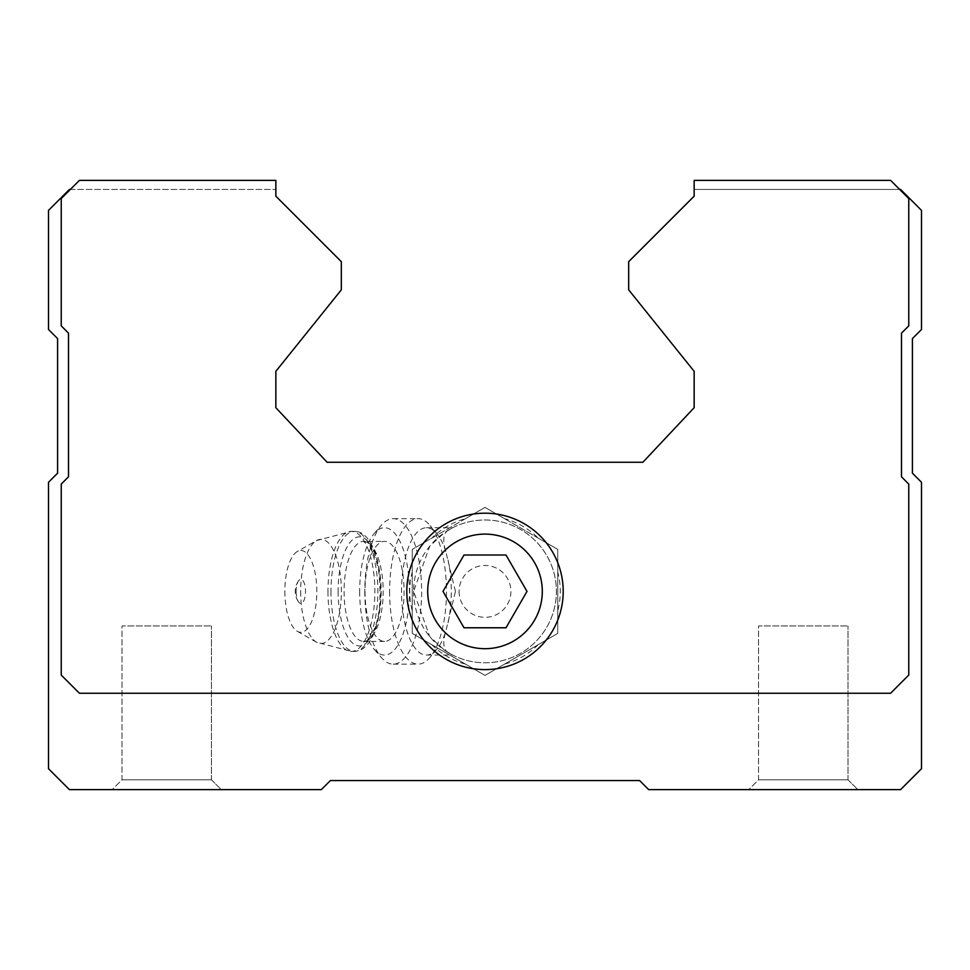 <?xml version="1.0" encoding="UTF-8"?>
<svg xmlns="http://www.w3.org/2000/svg" width="970" height="970" viewBox="0 0 970 970"><rect width="100%" height="100%" fill="white"/><g stroke="black" fill="none" stroke-linecap="round" stroke-linejoin="round"><path stroke-width="0.73" stroke-dasharray="4.85 3.64" d="M455.451 591.397L445.824 551.639C442.659 540.775 443.241 533.755 447.582 530.602A71.38 71.38 0 0 1 539.259 637.787A71.38 71.38 0 0 1 447.582 652.192C443.254 649.039 442.659 642.031 445.824 631.155L455.451 591.397M413.608 591.397A71.392 71.392 0 0 0 520.696 653.222A71.392 71.392 0 0 0 520.696 529.571A71.392 71.392 0 0 0 413.608 591.397M447.582 652.192L452.65 655.053L444.405 650.118L429.686 636.502L413.62 591.397L429.71 546.255L444.418 532.675L452.65 527.741L447.582 530.602M70.325 189.453L275.844 189.453L70.325 189.453L79.419 180.359L275.844 180.359L275.844 189.453L275.844 180.359L79.419 180.359L61.231 198.547L70.325 189.453L61.231 198.547L61.231 325.859L68.506 333.134L68.506 476.816L61.231 484.091L61.231 675.059L79.419 693.247L890.581 693.247L908.769 675.059L908.769 484.091L901.494 476.816L901.494 333.134L908.769 325.859L908.769 198.547L899.675 189.453L694.156 189.453L899.675 189.453L890.581 180.359L694.156 180.359L694.156 196.183L628.681 261.657L628.681 289.848L694.156 371.328L694.156 407.703L642.868 462.266L327.132 462.266L275.844 407.703L275.844 371.328L341.319 289.848L341.319 261.657L275.844 196.183L275.844 180.359L79.419 180.359L48.5 210.369L48.5 329.497L57.594 338.591L57.594 473.178L48.5 482.272L48.5 768.725L69.416 789.641L321.312 789.641L330.406 780.547L639.594 780.547L648.688 789.641L900.584 789.641L921.5 768.725L921.5 482.272L912.406 473.178L912.406 338.591L921.5 329.497L921.5 210.369L890.581 180.359L694.156 180.359L890.581 180.359L899.675 189.453M112.156 789.641L221.281 789.641L112.156 789.641L221.281 789.641L112.156 789.641L122.002 779.795L211.436 779.795L122.002 779.795L122.002 625.953L211.436 625.953L122.002 625.953L211.436 625.953L122.002 625.953L122.002 779.795L211.436 779.795L122.002 779.795L112.156 789.641M748.719 789.641L857.844 789.641L748.719 789.641L857.844 789.641L748.719 789.641L758.564 779.795L847.998 779.795L758.564 779.795L758.564 625.953L847.998 625.953L758.564 625.953L847.998 625.953L758.564 625.953L758.564 779.795L847.998 779.795L758.564 779.795L748.719 789.641M908.769 325.859L908.769 198.547L908.769 325.859L901.494 333.134L908.769 325.859M61.231 198.547L61.231 325.859L68.506 333.134L68.506 476.816L61.231 484.091L61.231 675.059L79.419 693.247L890.581 693.247L908.769 675.059L908.769 484.091L901.494 476.816L901.494 333.134L901.494 476.816L908.769 484.091L908.769 675.059L890.581 693.247L79.419 693.247L61.231 675.059L61.231 484.091L68.506 476.816L68.506 333.134L61.231 325.859L61.231 198.547M412.25 549.396L412.25 633.398L485 675.399L557.75 633.398L557.75 549.396L485 507.395L412.25 549.396L412.25 572.033A75.284 75.284 0 0 0 412.25 610.76L412.25 633.398L431.856 644.723A75.284 75.284 0 0 0 465.394 664.086L485 675.399L504.606 664.086A75.284 75.284 0 0 0 538.144 644.723L557.75 633.398L557.75 610.76A75.284 75.284 0 0 0 557.75 572.033L557.75 549.396L538.144 538.071A75.284 75.284 0 0 0 504.606 518.707L485 507.395L465.394 518.707A75.284 75.284 0 0 0 431.856 538.071L412.25 549.396M431.856 644.723L465.394 664.086M504.606 664.086L538.144 644.723M557.75 610.76L557.75 572.033M538.144 538.071L504.606 518.707M465.394 518.707L431.856 538.071M412.25 572.033L412.25 610.76M448.031 622.849A63.656 24.868 90 0 0 448.031 559.945M445.824 551.639A63.656 24.868 90 0 0 436.961 533.755A63.656 24.868 90 0 0 426.4 527.741A63.656 24.868 90 0 0 401.531 591.397A63.656 24.868 90 0 0 426.4 655.053A63.656 24.868 90 0 0 436.961 649.039A63.656 24.868 90 0 0 445.824 631.155M296.141 591.397A12.028 4.704 90 0 0 298.578 601.946A12.028 4.704 90 0 0 305.538 591.397A12.028 4.704 90 0 0 298.578 580.848A12.028 4.704 90 0 0 296.141 591.397M284.853 591.397A40.922 15.993 90 0 0 297.378 631.349A40.922 15.993 90 0 0 316.826 591.397A40.922 15.993 90 0 0 297.378 551.445A40.922 15.993 90 0 0 284.853 591.397M365.011 591.397A50.016 19.546 90 0 0 384.544 641.412A50.016 19.546 90 0 0 404.09 591.397A50.016 19.546 90 0 0 384.544 541.381A50.016 19.546 90 0 0 365.011 591.397M359.676 591.397A63.656 24.868 90 0 0 374.359 649.463A63.656 24.868 90 0 0 409.425 591.397A63.656 24.868 90 0 0 374.359 533.33A63.656 24.868 90 0 0 359.676 591.397M364.793 591.397A72.75 28.421 90 0 0 381.562 657.757A72.75 28.421 90 0 0 393.214 664.147A72.75 28.421 90 0 0 421.647 591.397A72.75 28.421 90 0 0 393.214 518.647A72.75 28.421 90 0 0 381.562 525.037A72.75 28.421 90 0 0 364.793 591.397M389.613 591.397A72.75 28.421 90 0 0 418.034 664.147A72.75 28.421 90 0 0 430.098 657.272A72.75 28.421 90 0 0 442.744 555.458A72.75 28.421 90 0 0 430.098 525.522A72.75 28.421 90 0 0 418.034 518.647A72.75 28.421 90 0 0 389.613 591.397M506 627.772L527.001 591.397L506 555.022L463.999 555.022L442.999 591.397L463.999 627.772L506 627.772M459.077 591.397A25.923 25.923 0 0 0 497.962 613.84A25.923 25.923 0 0 0 497.962 568.953A25.923 25.923 0 0 0 459.077 591.397M300.664 591.397A52.089 20.358 90 0 0 316.62 642.249A52.089 20.358 90 0 0 341.367 591.397A52.089 20.358 90 0 0 316.62 540.545A52.089 20.358 90 0 0 300.664 591.397M327.969 591.397A60.019 23.45 90 0 0 351.419 651.416A60.019 23.45 90 0 0 374.869 591.397A60.019 23.45 90 0 0 351.419 531.378A60.019 23.45 90 0 0 327.969 591.397M330.964 591.397A60.019 23.45 90 0 0 354.414 651.416A60.019 23.45 90 0 0 377.863 591.397A60.019 23.45 90 0 0 354.414 531.378A60.019 23.45 90 0 0 330.964 591.397M338.118 591.397A54.562 21.316 90 0 0 370.091 638.648A54.562 21.316 90 0 0 370.091 544.146A54.562 21.316 90 0 0 338.118 591.397M344.083 591.397A50.016 19.546 90 0 0 363.629 641.412A50.016 19.546 90 0 0 383.162 591.397A50.016 19.546 90 0 0 363.629 541.381A50.016 19.546 90 0 0 344.083 591.397M847.998 779.795L857.844 789.641L847.998 779.795L847.998 625.953L847.998 779.795M211.436 779.795L221.281 789.641L211.436 779.795L211.436 625.953L211.436 779.795M426.4 655.053L452.65 655.053M426.4 527.741L452.65 527.741M298.578 580.848A18.188 18.188 0 0 0 298.578 601.946M297.378 631.349L316.62 642.249L351.419 651.416L354.414 651.416C363.568 650.943 370.625 643.522 375.596 629.178C382.98 604.577 383.017 579.49 375.705 553.955C369.994 538.677 362.901 531.148 354.414 531.378L351.419 531.378L316.62 540.545L297.378 551.445M384.544 641.412L363.629 641.412L368.236 638.939L372.407 632.901C379.682 619.891 381.731 598.769 378.542 569.523C368.479 532.348 365.326 545.019 363.629 541.381L384.544 541.381M374.359 649.463L381.562 657.757M374.359 533.33L381.562 525.037M393.214 664.147L418.034 664.147M393.214 518.647L418.034 518.647M436.961 533.755L430.098 525.522M436.961 649.039L430.098 657.272"/><path stroke-width="1.45" d="M463.999 627.772L506 627.772L527.001 591.397L506 555.022L463.999 555.022L442.999 591.397L463.999 627.772M427.709 591.397A57.291 57.291 0 0 0 513.651 641.012A57.291 57.291 0 0 0 513.651 541.781A57.291 57.291 0 0 0 427.709 591.397M70.325 189.453L69.416 189.453L48.5 210.369L48.5 329.497L57.594 338.591L57.594 473.178L48.5 482.272L48.5 768.725L69.416 789.641L321.312 789.641L330.406 780.547L639.594 780.547L648.688 789.641L900.584 789.641L921.5 768.725L921.5 482.272L912.406 473.178L912.406 338.591L921.5 329.497L921.5 210.369L900.584 189.453L899.675 189.453M694.156 180.359L694.156 196.183L628.681 261.657L628.681 289.848L694.156 371.328L694.156 407.703L642.868 462.266L327.132 462.266L275.844 407.703L275.844 371.328L341.319 289.848L341.319 261.657L275.844 196.183L275.844 180.359L79.419 180.359L61.231 198.547L61.231 325.859L68.506 333.134L68.506 476.816L61.231 484.091L61.231 675.059L79.419 693.247L890.581 693.247L908.769 675.059L908.769 484.091L901.494 476.816L901.494 333.134L908.769 325.859L908.769 198.547L890.581 180.359L694.156 180.359M406.794 591.397A78.206 78.206 0 0 0 524.103 659.127A78.206 78.206 0 0 0 524.103 523.667A78.206 78.206 0 0 0 406.794 591.397"/></g></svg>
